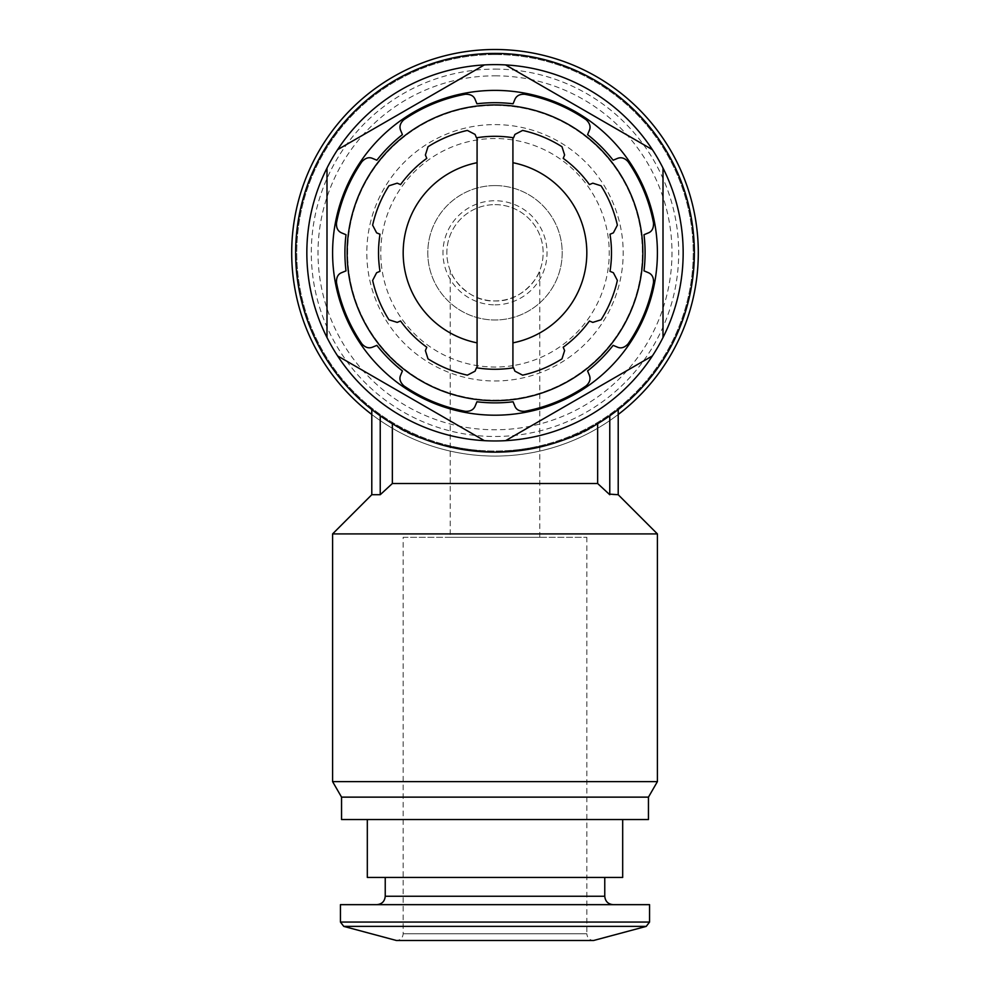 <?xml version="1.0" encoding="UTF-8"?>
<svg xmlns="http://www.w3.org/2000/svg" width="990" height="990" viewBox="0 0 990 990"><rect width="100%" height="100%" fill="white"/><g stroke="black" fill="none" stroke-linecap="round" stroke-linejoin="round"><path stroke-width="0.74" stroke-dasharray="4.95 3.71" d="M450.203 537.285L539.798 537.285L450.203 537.285L450.203 270.468C450.871 275.727 467.651 302.173 495 300.948C522.386 302.16 539.092 275.752 539.798 270.468C539.08 275.752 522.374 302.173 495.012 300.948C467.589 302.148 450.908 275.74 450.203 270.468M495 53.423A199.374 199.374 0 0 1 667.656 352.477A199.374 199.374 0 0 1 322.344 352.477A199.374 199.374 0 0 1 495 53.423M392.349 423.695C412.446 438.879 446.614 448.359 494.851 452.158C543.386 448.359 577.653 438.879 597.651 423.695C577.591 438.867 543.423 448.359 495.149 452.158C446.639 448.371 412.372 438.879 392.349 423.695A199.374 199.374 0 0 1 380.234 415.812A199.374 199.374 0 0 0 392.349 423.695L392.349 483.516L597.651 483.516L609.766 494.715L618.206 494.715M609.766 415.812A199.374 199.374 0 0 1 597.651 423.695A199.374 199.374 0 0 0 609.766 415.812L609.766 494.715M371.795 494.715L380.234 494.715L380.234 415.812M597.651 483.516L597.651 423.695M372.636 225.163A125.445 125.445 0 0 1 388.934 185.798L397.188 183.175L400.579 184.585A116.486 116.486 0 0 1 426.789 158.363L425.391 154.984L428.014 146.73A125.445 125.445 0 0 1 467.367 130.42L475.064 134.405L476.462 137.783A116.486 116.486 0 0 1 513.538 137.783L514.936 134.405L522.633 130.42A125.445 125.445 0 0 1 561.986 146.73L564.609 154.984L563.211 158.363A116.486 116.486 0 0 1 589.421 184.585L592.812 183.175L601.066 185.798A125.445 125.445 0 0 1 617.364 225.163L613.379 232.848L610.001 234.246A116.486 116.486 0 0 1 610.001 271.322L613.379 272.733L617.364 280.418A125.445 125.445 0 0 1 601.066 319.782L592.812 322.394L589.421 320.995A116.486 116.486 0 0 1 563.211 347.218L564.609 350.596L561.986 358.85A125.445 125.445 0 0 1 522.633 375.161L514.936 371.176L513.538 367.785A116.486 116.486 0 0 1 476.462 367.785L475.064 371.176L467.367 375.161A125.445 125.445 0 0 1 428.014 358.85L425.391 350.596L426.789 347.218A116.486 116.486 0 0 1 400.579 320.995L397.188 322.394L388.934 319.782A125.445 125.445 0 0 1 372.636 280.418L376.621 272.733L379.999 271.322A116.486 116.486 0 0 1 379.999 234.246L376.621 232.848L372.636 225.163M513.179 365.582A114.246 114.246 0 0 1 381.125 261.904A114.246 114.246 0 0 1 495 138.538A114.246 114.246 0 0 1 608.875 243.664A114.246 114.246 0 0 1 513.179 365.582M403.92 119.679A161.283 161.283 0 0 1 465.275 94.26C470.312 94.013 473.616 95.807 475.212 99.644L476.933 103.789A150.084 150.084 0 0 1 513.067 103.789L514.788 99.644C516.174 95.894 519.49 94.1 524.725 94.26A161.283 161.283 0 0 1 586.08 119.679C589.817 123.057 590.882 126.671 589.298 130.507L587.577 134.652A150.084 150.084 0 0 1 613.132 160.207L617.29 158.487C620.916 156.816 624.517 157.893 628.106 161.717A161.283 161.283 0 0 1 653.524 223.072C653.784 228.096 651.989 231.412 648.153 232.996L643.995 234.717A150.084 150.084 0 0 1 643.995 270.864L648.153 272.584C651.89 273.958 653.685 277.274 653.524 282.509A161.283 161.283 0 0 1 628.106 343.864C624.727 347.601 621.126 348.678 617.29 347.082L613.132 345.361A150.084 150.084 0 0 1 587.577 370.928L589.298 375.074C590.968 378.7 589.892 382.313 586.08 385.902A161.283 161.283 0 0 1 524.725 411.32C519.688 411.568 516.384 409.773 514.788 405.937L513.067 401.779A150.084 150.084 0 0 1 476.933 401.779L475.212 405.937C473.826 409.687 470.51 411.481 465.275 411.32A161.283 161.283 0 0 1 403.92 385.902C400.183 382.524 399.118 378.91 400.703 375.074L402.423 370.928A150.084 150.084 0 0 1 376.868 345.361L372.71 347.082C369.084 348.765 365.483 347.688 361.894 343.864A161.283 161.283 0 0 1 336.476 282.509C336.216 277.485 338.011 274.168 341.847 272.584L346.005 270.864A150.084 150.084 0 0 1 346.005 234.717L341.847 232.996C338.11 231.611 336.315 228.306 336.476 223.072A161.283 161.283 0 0 1 361.894 161.717C365.273 157.979 368.874 156.903 372.71 158.487L376.868 160.207A150.084 150.084 0 0 1 402.423 134.652L400.703 130.507C399.032 126.868 400.108 123.267 403.92 119.679M495 64.622A188.174 188.174 0 0 1 657.954 346.871A188.174 188.174 0 0 1 332.046 346.871A188.174 188.174 0 0 1 495 64.622M495 185.588A67.209 67.209 0 0 1 553.2 286.395A67.209 67.209 0 0 1 436.8 286.395A67.209 67.209 0 0 1 495 185.588A67.209 67.209 0 0 1 553.2 286.395A67.209 67.209 0 0 1 436.8 286.395A67.209 67.209 0 0 1 495 185.588M477.192 399.564A147.844 147.844 0 0 1 347.428 243.874A147.844 147.844 0 0 1 495 104.94A147.844 147.844 0 0 1 642.572 261.707A147.844 147.844 0 0 1 477.192 399.564M495 75.822A176.963 176.963 0 0 1 648.264 341.278A176.963 176.963 0 0 1 341.736 341.278A176.963 176.963 0 0 1 495 75.822M495 54.537A198.248 198.248 0 0 1 666.691 351.908A198.248 198.248 0 0 1 323.309 351.908A198.248 198.248 0 0 1 495 54.537A198.248 198.248 0 0 1 666.691 351.908A198.248 198.248 0 0 1 323.309 351.908A198.248 198.248 0 0 1 495 54.537M618.206 414.488A203.284 203.284 0 0 1 371.795 414.488M495 49.5A203.284 203.284 0 0 1 671.059 354.432A203.284 203.284 0 0 1 318.941 354.432A203.284 203.284 0 0 1 495 49.5M495 105.423A147.362 147.362 0 0 1 622.623 326.477A147.362 147.362 0 0 1 367.377 326.477A147.362 147.362 0 0 1 495 105.423A147.362 147.362 0 0 1 622.623 326.477A147.362 147.362 0 0 1 367.377 326.477A147.362 147.362 0 0 1 495 105.423M495 124.604A128.193 128.193 0 0 1 606.016 316.887A128.193 128.193 0 0 1 383.984 316.887A128.193 128.193 0 0 1 495 124.604M495 304.833A52.037 52.037 0 0 0 547.037 252.784A52.037 52.037 0 0 0 495 200.747A52.037 52.037 0 0 0 442.963 252.784A52.037 52.037 0 0 0 495 304.833M337.615 355.917L484.382 440.661M326.997 168.053L326.997 337.528M484.382 64.919L337.615 149.663M652.385 149.663L505.618 64.919M663.003 337.528L663.003 168.053M505.618 440.661L652.385 355.917M477.081 137.697L477.081 367.884M512.919 367.884L512.919 137.697M657.409 533.919L332.591 533.919M403.153 537.285L586.847 537.285L403.153 537.285L403.153 933.78C402.757 937.864 400.517 940.104 396.433 940.5L593.567 940.5C589.483 940.104 587.243 937.864 586.847 933.78L403.153 933.78L586.847 933.78L586.847 537.285M649.564 904.662L340.436 904.662M376.831 904.662L613.169 904.662L376.831 904.662M385.234 877.437L604.766 877.437L385.234 877.437M622.685 877.437L367.315 877.437M367.315 819.534L622.685 819.534L367.315 819.534M648.45 819.534L341.55 819.534M648.45 797.136L341.55 797.136M657.409 781.617L332.591 781.617M495 204.633A48.164 48.164 0 0 1 536.704 276.866A48.164 48.164 0 0 1 453.296 276.866A48.164 48.164 0 0 1 495 204.633A48.164 48.164 0 0 1 536.704 276.866A48.164 48.164 0 0 1 453.296 276.866A48.164 48.164 0 0 1 495 204.633M495 69.102A183.682 183.682 0 0 1 654.081 344.631A183.682 183.682 0 0 1 335.919 344.631A183.682 183.682 0 0 1 495 69.102M646.247 926.38L343.753 926.38M649.564 922.061L340.436 922.061M604.766 896.259L385.234 896.259M539.798 537.285L539.798 270.468"/><path stroke-width="1.49" d="M495 53.423A199.374 199.374 0 0 1 667.656 352.477A199.374 199.374 0 0 1 322.344 352.477A199.374 199.374 0 0 1 495 53.423M380.234 415.812C369.035 407.558 369.035 407.558 380.234 415.812C369.035 407.558 369.035 407.558 380.234 415.812L380.234 494.715L371.795 494.715L371.795 409.538M609.766 415.812C620.965 407.558 620.965 407.558 609.766 415.812C620.965 407.558 620.965 407.558 609.766 415.812L609.766 494.715L598.084 483.912M618.206 409.538L618.206 494.715L609.097 494.097M597.651 423.695L597.651 483.516L392.349 483.516L380.234 494.715L392.349 483.516L392.349 423.695M477.081 342.862L477.081 367.884A116.486 116.486 0 0 1 476.462 367.785L475.064 371.176L467.367 375.161A125.445 125.445 0 0 1 428.014 358.85L425.391 350.596L426.789 347.218A116.486 116.486 0 0 1 400.579 320.995L397.188 322.394L388.934 319.782A125.445 125.445 0 0 1 372.636 280.418L376.621 272.733L379.999 271.322A116.486 116.486 0 0 1 379.999 234.246L376.621 232.848L372.636 225.163A125.445 125.445 0 0 1 388.934 185.798L397.188 183.175L400.579 184.585A116.486 116.486 0 0 1 426.789 158.363L425.391 154.984L428.014 146.73A125.445 125.445 0 0 1 467.367 130.42L475.064 134.405L476.462 137.783A116.486 116.486 0 0 1 477.081 137.697L477.081 342.862A91.847 91.847 0 0 1 477.081 162.707M512.919 162.707A91.847 91.847 0 0 1 512.919 342.862L512.919 367.884A116.486 116.486 0 0 0 513.538 367.785L514.936 371.176L522.633 375.161A125.445 125.445 0 0 0 561.986 358.85L564.609 350.596L563.211 347.218A116.486 116.486 0 0 0 589.421 320.995L592.812 322.394L601.066 319.782A125.445 125.445 0 0 0 617.364 280.418L613.379 272.733L610.001 271.322A116.486 116.486 0 0 0 610.001 234.246L613.379 232.848L617.364 225.163A125.445 125.445 0 0 0 601.066 185.798L592.812 183.175L589.421 184.585A116.486 116.486 0 0 0 563.211 158.363L564.609 154.984L561.986 146.73A125.445 125.445 0 0 0 522.633 130.42L514.936 134.405L513.538 137.783A116.486 116.486 0 0 0 512.919 137.697L512.919 342.862M403.92 119.679A161.283 161.283 0 0 1 465.275 94.26C470.51 94.1 473.826 95.894 475.212 99.644L476.933 103.789A150.084 150.084 0 0 1 513.067 103.789L514.788 99.644C516.384 95.807 519.688 94.013 524.725 94.26A161.283 161.283 0 0 1 586.08 119.679C589.892 123.267 590.968 126.868 589.298 130.507L587.577 134.652A150.084 150.084 0 0 1 613.132 160.207L617.29 158.487C621.126 156.903 624.727 157.979 628.106 161.717A161.283 161.283 0 0 1 653.524 223.072C653.685 228.306 651.89 231.611 648.153 232.996L643.995 234.717A150.084 150.084 0 0 1 643.995 270.864L648.153 272.584C651.989 274.168 653.784 277.485 653.524 282.509A161.283 161.283 0 0 1 628.106 343.864C624.517 347.688 620.916 348.765 617.29 347.082L613.132 345.361A150.084 150.084 0 0 1 587.577 370.928L589.298 375.074C590.882 378.91 589.817 382.524 586.08 385.902A161.283 161.283 0 0 1 524.725 411.32C519.49 411.481 516.174 409.687 514.788 405.937L513.067 401.779A150.084 150.084 0 0 1 476.933 401.779L475.212 405.937C473.616 409.773 470.312 411.568 465.275 411.32A161.283 161.283 0 0 1 403.92 385.902C400.108 382.313 399.032 378.7 400.703 375.074L402.423 370.928A150.084 150.084 0 0 1 376.868 345.361L372.71 347.082C368.874 348.678 365.273 347.601 361.894 343.864A161.283 161.283 0 0 1 336.476 282.509C336.315 277.274 338.11 273.958 341.847 272.584L346.005 270.864A150.084 150.084 0 0 1 346.005 234.717L341.847 232.996C338.011 231.412 336.216 228.096 336.476 223.072A161.283 161.283 0 0 1 361.894 161.717C365.483 157.893 369.084 156.816 372.71 158.487L376.868 160.207A150.084 150.084 0 0 1 402.423 134.652L400.703 130.507C399.118 126.671 400.183 123.057 403.92 119.679M663.003 168.053L663.003 337.528A188.174 188.174 0 0 1 652.385 355.917L505.618 440.661A188.174 188.174 0 0 1 484.382 440.661L337.615 355.917A188.174 188.174 0 0 1 326.997 337.528L326.997 168.053A188.174 188.174 0 0 1 337.615 149.663L484.382 64.919A188.174 188.174 0 0 1 505.618 64.919L652.385 149.663A188.174 188.174 0 0 1 663.003 337.528M495 90.387A162.41 162.41 0 0 1 635.654 333.989A162.41 162.41 0 0 1 354.346 333.989A162.41 162.41 0 0 1 495 90.387M652.385 149.663A188.174 188.174 0 0 0 505.618 64.919M505.618 440.661A188.174 188.174 0 0 0 652.385 355.917M337.615 355.917A188.174 188.174 0 0 0 484.382 440.661M326.997 168.053A188.174 188.174 0 0 0 326.997 337.528M484.382 64.919A188.174 188.174 0 0 0 337.615 149.663M495 104.94A147.844 147.844 0 0 1 623.044 326.712A147.844 147.844 0 0 1 366.956 326.712A147.844 147.844 0 0 1 495 104.94M371.795 414.488A203.284 203.284 0 0 1 495 49.5A203.284 203.284 0 0 1 618.206 414.488M477.081 367.884A116.486 116.486 0 0 0 512.919 367.884M512.919 137.697A116.486 116.486 0 0 0 477.081 137.697M341.55 797.136L648.45 797.136L648.45 819.534L341.55 819.534L341.55 797.136L332.591 781.617L332.591 533.919L657.409 533.919L618.206 494.715M340.436 922.061L343.753 926.38L396.433 940.5L593.567 940.5L646.247 926.38L649.564 922.061L649.564 904.662L340.436 904.662L340.436 922.061L649.564 922.061M385.234 877.437L385.234 896.259C384.739 901.358 381.942 904.155 376.831 904.662M367.315 819.534L367.315 877.437L622.685 877.437L622.685 819.534M332.591 781.617L657.409 781.617L657.409 533.919M343.753 926.38L646.247 926.38M385.234 896.259L604.766 896.259C605.261 901.358 608.058 904.155 613.169 904.662M371.795 494.715L332.591 533.919M604.766 896.259L604.766 877.437M648.45 797.136L657.409 781.617"/></g></svg>
